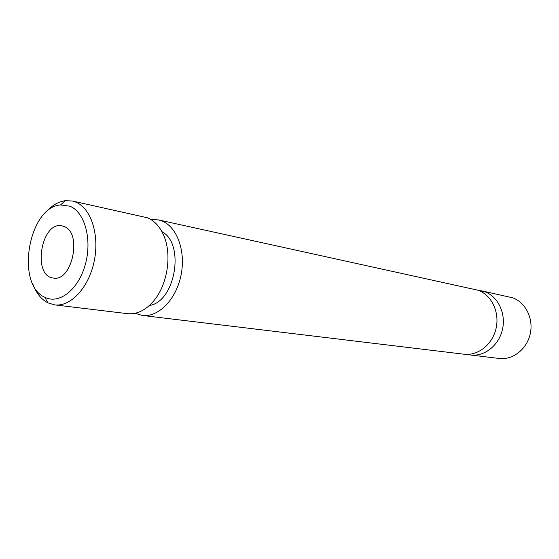 <?xml version="1.0" encoding="UTF-8"?>
<svg xmlns="http://www.w3.org/2000/svg" width="559" height="559" viewBox="0 0 559 559"><rect width="100%" height="100%" fill="white"/><g stroke="black" fill="none" stroke-linecap="round" stroke-linejoin="round"><path stroke-width="0.84" d="M478.266 290.317L484.457 291.63C497.776 296.179 506.112 313.131 502.527 329.181C499.082 345.266 484.541 356.817 470.664 355.021L467.401 354.399M150.958 219.554L158.421 219.904L477.994 290.219C491.375 294.796 499.746 311.901 496.133 328.119C492.661 344.365 478.029 356.034 464.075 354.224L142.224 315.43L135.061 313.299M158.421 219.904L161.768 220.917C177.07 226.661 186.07 251.375 180.955 275.552C176.008 299.778 158.211 317.589 142.224 315.43M161.914 231.664C185.26 243.584 175.365 301.923 149.393 305.48M64.222 226.549C82.634 232.949 72.034 282.337 53.224 278.026C31.933 276.006 41.296 220.77 62.07 225.878L64.222 226.549M481.558 290.806L512.526 297.786C525.523 302.195 533.691 318.455 530.246 333.807C526.941 349.193 512.813 360.22 499.264 358.466L470.664 355.021M44.636 213.65C50.89 206.089 57.738 201.771 65.2 200.688L72.258 200.995L75.612 202.037C90.942 207.99 99.719 234.703 94.219 261.088C88.895 287.515 70.672 307.066 54.642 304.879L47.878 302.838C41.191 299.358 36.146 293.021 32.736 283.825M69.896 206.201C84.772 211.994 92.375 239.608 85.289 264.603C78.428 289.702 59.142 304.662 44.874 297.283C15.261 284.838 28.474 206.935 60.533 204.943L69.896 206.201M72.258 200.995L147.352 217.758C154.738 220.784 160.37 227.108 164.241 236.737C172.109 256.064 167.064 285.803 153.264 301.455C145.263 310.504 136.703 314.577 127.571 313.669L54.642 304.879M44.874 297.283L47.878 302.838M60.533 204.943L65.2 200.688"/></g></svg>
